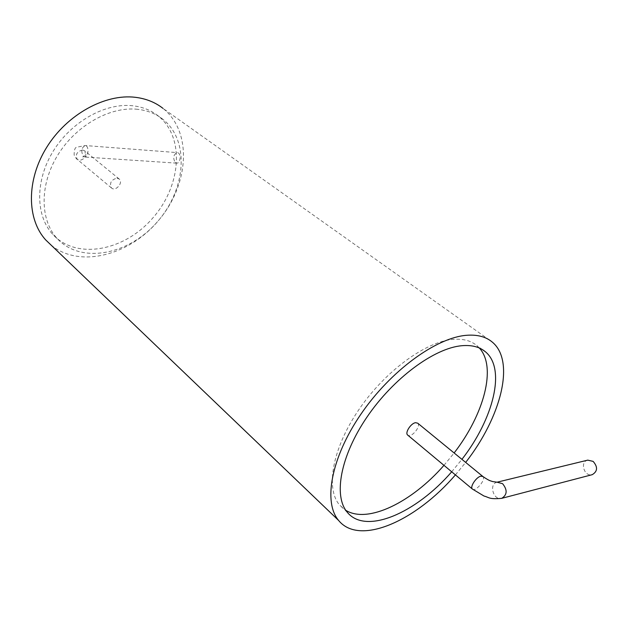 <?xml version="1.0" encoding="UTF-8"?>
<svg xmlns="http://www.w3.org/2000/svg" width="628" height="628" viewBox="0 0 628 628"><rect width="100%" height="100%" fill="white"/><g stroke="black" fill="none" stroke-linecap="round" stroke-linejoin="round"><path stroke-width="0.47" stroke-dasharray="3.14 2.35" d="M51.103 245.108C80.219 268.996 130.773 254.952 159.677 219.086C189.052 183.596 192.435 131.644 162.903 108.314L492.093 341.938M455.418 474.894L465.67 462.412M132.869 105.779C105.551 102.568 71.349 121.518 53.176 151.23C34.901 180.895 35.584 216.008 52.862 234.487C76.71 260.314 124.226 250.831 152.369 218.481C181.005 186.579 185.393 137.681 158.264 115.952C151.183 110.324 142.713 106.933 132.869 105.779M451.705 471.801L461.933 459.351M137.72 109.311C110.363 106.163 76.043 125.262 57.76 155.108C39.368 184.915 39.964 220.138 57.227 238.609C81.059 264.427 128.669 254.78 156.937 222.281C185.692 190.221 190.229 141.182 163.131 119.461C156.05 113.825 147.58 110.45 137.72 109.311M479.337 348.006L476.864 345.612C470.992 340.666 463.087 338.594 453.165 339.387C425.611 341.538 384.729 371.376 358.525 410.139C332.204 448.887 325.375 488.859 339.662 505.108L345.816 510.336M443.965 465.34L454.13 452.976M116.973 178.14L119.257 179.066C123.653 182.748 115.403 192.035 111.407 187.89C109.319 183.023 111.172 179.773 116.973 178.14M417.738 423.201C421.294 426.176 411.458 438.14 407.855 435.22M175.361 162.652L176.586 163.131C180.77 163.688 181.468 152.675 177.245 152.612C173.304 154.653 172.676 158.005 175.361 162.652M587.761 460.136C579.542 461.768 584.252 477.107 592.251 474.666M82.606 149.998C76.906 151.481 75.14 154.629 77.299 159.434L79.63 160.415C85.33 158.892 87.08 155.736 84.874 150.94L82.606 149.998M472.327 489C475.215 492.525 486.362 479.462 482.956 476.55L482.712 476.354M83.406 156.325L84.592 156.835C88.658 157.4 89.302 145.578 85.204 145.547C81.381 147.768 80.784 151.356 83.406 156.325M497.046 482.202C488.576 483.858 493.459 500.877 501.717 498.342M163.131 119.461L158.264 115.952M57.227 238.609L52.862 234.487M482.39 349.6L476.864 345.612M347.378 512.393L339.662 505.108M119.257 179.066L84.749 150.861C85.777 150.885 84.968 157.298 82.676 156.906L176.586 163.131M111.407 187.89L77.299 159.434C76.545 159.112 75.501 157.636 74.151 155.006C74.135 150.061 74.983 147.47 76.702 147.227L85.204 145.547L177.245 152.612"/><path stroke-width="0.94" d="M162.903 108.314C155.195 102.293 146.034 98.627 135.405 97.316C105.174 93.548 67.055 114.367 46.676 147.36C26.188 180.307 26.8 219.376 45.781 240.006L51.103 245.108M465.67 462.412C501.042 417.212 515.69 361.014 492.093 341.938C485.758 336.687 477.256 334.473 466.58 335.297C436.24 337.534 390.451 370.826 360.817 414.315C331.05 457.781 323.075 502.439 338.633 520.471C359.444 546.219 415.815 521.052 455.418 474.894M461.933 459.351C493.475 418.743 506.207 368.824 485.42 351.782C479.604 346.876 471.746 344.851 461.839 345.714C434.348 348.053 393.316 378.221 366.878 417.228C340.329 456.211 333.233 496.261 347.378 512.393C365.928 535.048 416.034 513.052 451.705 471.801M345.816 510.336C367.875 524.027 411.882 502.157 443.965 465.34M454.13 452.976C484.023 414.354 496.921 367.05 479.337 348.006M407.855 435.22L407.596 435C404.777 432.7 410.947 423.178 415.587 422.691L417.738 423.201L482.712 476.354M497.046 482.202L502.588 483.678C507.573 489.934 507.283 494.817 501.717 498.342L592.251 474.666C597.644 471.393 597.942 466.965 593.13 461.384L587.761 460.136L497.046 482.202L492.501 481.543C490.233 480.593 489.966 481.323 482.956 476.55L480.891 476.165C476.338 476.95 469.713 486.881 472.327 489L407.596 435M338.633 520.471L45.781 240.006M485.42 351.782L482.39 349.6M501.717 498.342C488.953 499.527 489.369 497.407 483.976 496.018L472.327 489"/></g></svg>
